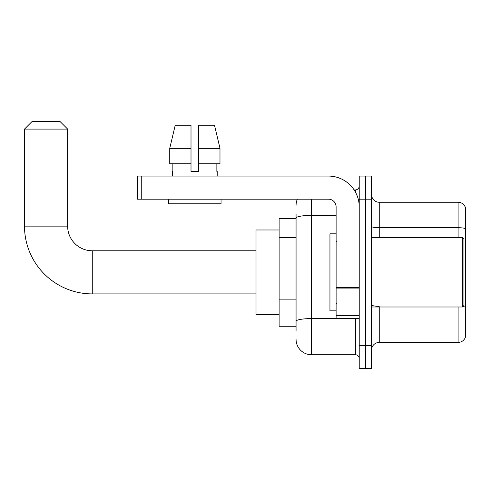 <?xml version="1.0" encoding="UTF-8"?>
<svg xmlns="http://www.w3.org/2000/svg" width="490" height="490" viewBox="0 0 490 490"><rect width="100%" height="100%" fill="white"/><g stroke="black" fill="none" stroke-linecap="round" stroke-linejoin="round"><path stroke-width="0.73" d="M296.064 330.873L296.064 218.062L296.064 218.43L279.116 218.43L279.116 326.254L296.064 326.254M359.219 345.505L359.219 368.615L365.381 368.615L365.381 345.505L365.381 368.615L371.536 368.615L371.536 345.505L365.381 345.505L365.381 199.173L365.381 345.505L359.219 345.505L359.219 199.173L365.381 199.173L365.381 176.069L365.381 199.173L371.536 199.173L371.536 345.505M371.536 199.173L371.536 176.069L359.219 176.069L359.219 199.173M311.469 199.173L311.469 354.748L355.366 354.748L355.366 318.549M354.141 189.93L355.366 189.93A3.853 3.853 0 0 0 359.219 186.084M296.064 323.945L296.064 321.269A15.404 2.677 180 0 1 311.469 318.592L355.366 318.592A3.853 0.668 0 0 0 356.702 318.549M336.109 215.392L311.469 215.392A15.404 2.677 180 0 0 296.064 218.062L296.064 213.805M359.219 358.6A3.853 3.853 0 0 0 355.366 354.748M296.064 205.335A15.404 15.404 0 0 1 297.35 199.173M311.469 354.748A15.404 15.404 0 0 1 296.064 339.343M371.536 350.13A7.699 7.699 0 0 1 379.242 342.424L458.107 342.424L458.107 306.997M465.5 207.803A7.699 7.699 0 0 0 458.107 202.254A7.699 7.699 0 0 1 465.5 207.803L465.5 336.881A7.699 7.699 0 0 1 458.107 342.424M465.5 228.677A7.699 1.335 180 0 0 458.107 227.715L458.107 202.254L379.242 202.254A7.699 7.699 0 0 1 371.536 194.555A7.699 7.699 0 0 0 379.242 202.254L379.242 237.681M465.5 228.781L465.5 307.236A7.699 1.335 180 0 0 462.86 306.556M198.713 171.451L191.008 171.451L198.713 171.451L191.008 171.451L198.713 171.451L198.713 125.238L214.51 125.238L219.986 148.341L219.986 163.746L198.713 163.746M191.008 148.341L191.008 163.746L191.008 148.341L169.742 148.341L175.212 125.238L169.742 148.341L175.212 125.238L191.008 125.238L191.008 171.451M256.013 293.908L92.273 293.908A67.773 67.773 0 0 1 24.5 226.129L24.5 129.09L32.199 121.385L59.927 121.385L67.632 129.09L24.5 129.09M92.273 293.908L92.273 250.776A24.647 24.647 0 0 1 67.632 226.129L67.632 129.09M279.116 229.982L256.013 229.982L256.013 314.702L279.116 314.702M359.219 318.549L336.109 318.549L336.109 287.41L359.219 287.41M359.219 206.878A30.809 30.809 0 0 0 328.41 176.069L141.261 176.069L141.261 199.173L328.41 199.173A7.699 7.699 0 0 1 336.109 206.878L336.109 287.41M141.261 199.173L137.408 199.173L137.408 176.069L141.261 176.069M172.529 171.451L172.86 171.451L172.529 171.451L172.529 176.069M217.199 171.451L216.862 171.451L217.199 171.451L217.199 176.069M216.862 163.746L216.862 171.451M172.86 171.451L172.86 163.746M168.676 199.173L168.676 203.797L221.045 203.797L221.045 199.173M191.008 163.746L169.742 163.746L169.742 148.341M219.986 148.341L214.51 125.238L219.986 148.341L198.713 148.341M462.419 237.681L463.963 239.224L463.963 305.46L462.419 306.997L462.419 237.681L371.536 237.681M336.109 233.834L329.948 233.834L329.948 310.85L336.109 310.85M296.064 237.521L279.116 237.521M296.064 299.133L279.116 299.133M355.366 191.964L355.366 189.93M379.242 306.997L379.242 342.424M458.107 237.681L458.107 227.715L379.242 227.715A7.699 1.335 0 0 1 371.536 226.374M379.242 306.268A7.699 1.335 -0 0 1 371.536 304.933M24.5 226.129L67.632 226.129M359.219 288.077L336.109 288.077M336.109 315.37L359.219 315.37M256.013 250.776L92.273 250.776M371.536 306.997L462.419 306.997M336.881 241.533L336.109 240.762M336.881 303.151L336.109 303.916"/></g></svg>
